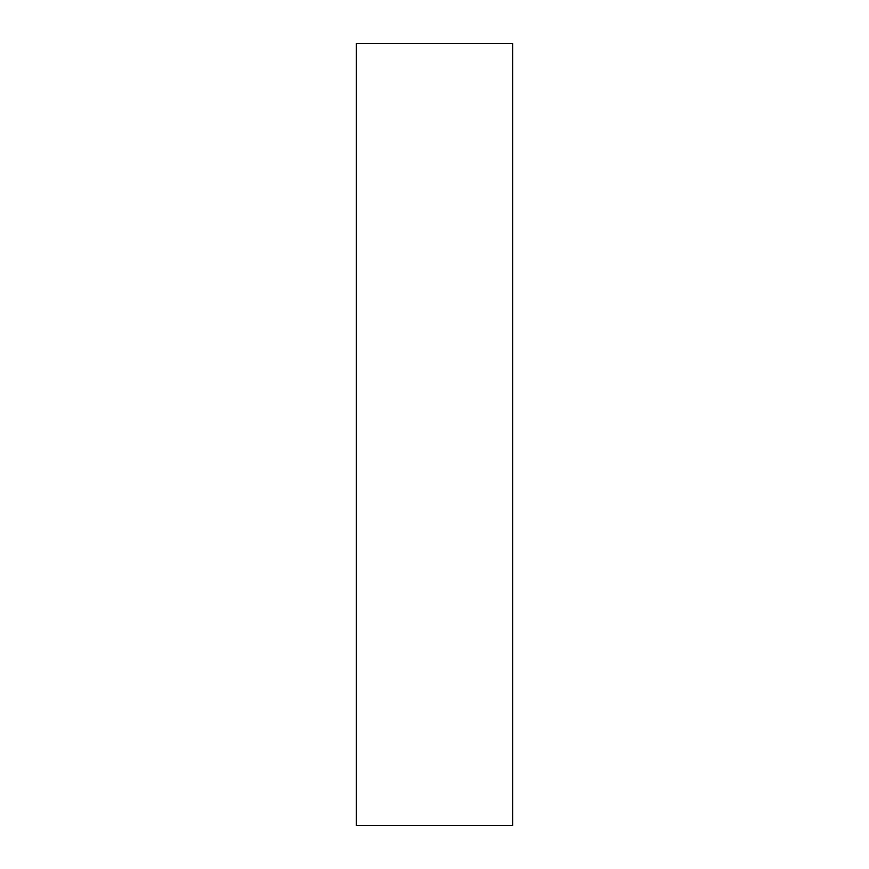 <?xml version="1.0" encoding="UTF-8"?>
<svg xmlns="http://www.w3.org/2000/svg" width="869" height="869" viewBox="0 0 869 869"><rect width="100%" height="100%" fill="white"/><g stroke="black" fill="none" stroke-linecap="round" stroke-linejoin="round"><path stroke-width="1.3" d="M512.71 434.5L512.71 825.55L356.29 825.55L356.29 43.45L512.71 43.45L512.71 434.5"/></g></svg>

